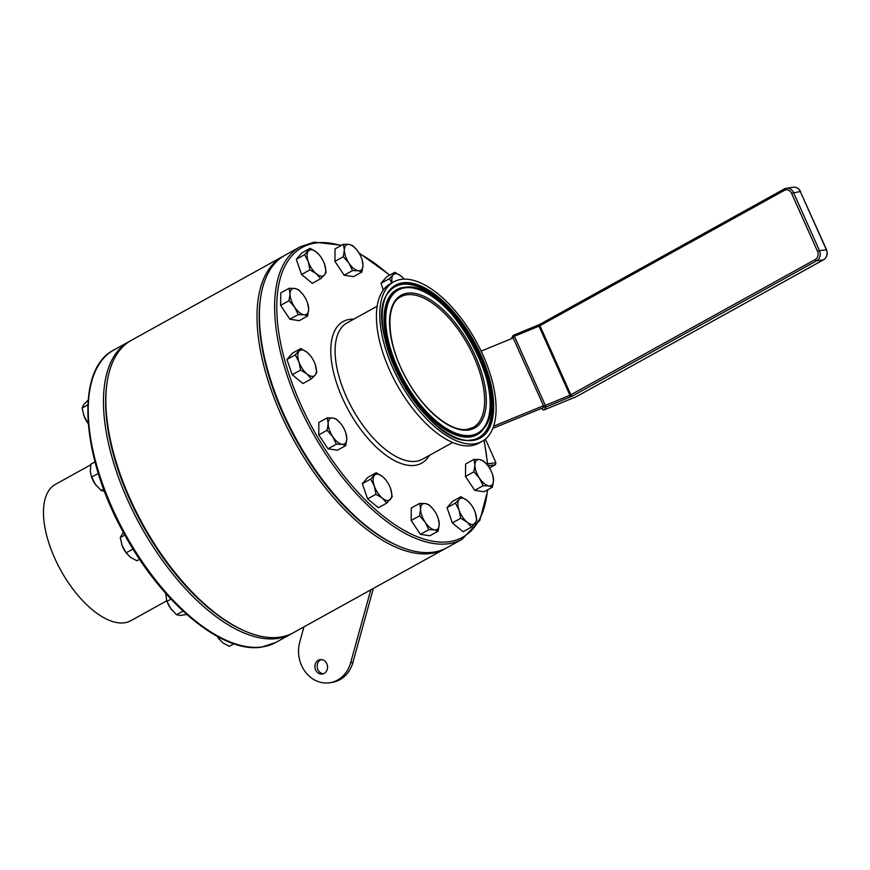 <?xml version="1.0" encoding="UTF-8"?>
<svg xmlns="http://www.w3.org/2000/svg" width="870" height="870" viewBox="0 0 870 870"><rect width="100%" height="100%" fill="white"/><g stroke="black" fill="none" stroke-linecap="round" stroke-linejoin="round"><path stroke-width="1.3" d="M243.361 630.358L241.893 629.684A165.615 78.517 -119 0 1 106.673 385.508L106.89 383.92A167.149 79.246 61 0 0 243.361 630.358A167.149 79.246 61 0 0 279.868 637.177A167.149 79.246 61 0 0 293.418 632.697L444.613 548.97A167.149 79.246 -119 0 1 431.052 553.461A167.149 79.246 -119 0 1 287.394 427.986A167.149 79.246 -119 0 1 282.663 256.519A167.149 79.246 -119 0 1 283.859 255.889M282.663 256.519L131.479 340.246A167.149 79.246 61 0 0 106.89 383.92M445.777 548.296A167.149 79.246 -119 0 1 444.613 548.97M260.337 299.693A165.615 78.517 61 0 0 396.176 544.99M489.484 467.984L495.378 464.721L495.933 462.688L485.395 439.111M495.378 464.721L487.972 465.787M487.722 463.873L495.933 462.688M90.839 464.765L55.419 484.383A77.898 36.931 61 0 0 57.616 564.293A77.898 36.931 61 0 0 124.573 622.768A77.898 36.931 61 0 0 130.891 620.68L166.768 600.811L165.67 593.286M292.233 633.327A167.149 79.246 -119 0 1 291.058 634.002A167.149 79.246 -119 0 1 277.508 638.482A167.149 79.246 -119 0 1 133.839 513.017A167.149 79.246 -119 0 1 129.119 341.551A167.149 79.246 -119 0 1 130.304 340.92M106.792 384.725A165.615 78.517 61 0 0 242.621 630.021M393.762 281.837L390.402 283.696A91.187 43.228 61 0 0 392.979 377.232A91.187 43.228 61 0 0 471.355 445.679A91.187 43.228 61 0 0 478.75 443.232L482.11 441.373A91.187 43.228 61 0 0 479.533 347.837A91.187 43.228 61 0 0 401.157 279.39A91.187 43.228 61 0 0 393.762 281.837A91.187 43.228 61 0 0 396.339 375.372A91.187 43.228 61 0 0 474.715 443.82A91.187 43.228 61 0 0 482.11 441.373M433.423 552.145A167.149 79.246 61 0 0 446.973 547.665L462.209 539.226A167.149 79.246 -119 0 1 448.659 543.706A167.149 79.246 -119 0 1 304.989 418.231A167.149 79.246 -119 0 1 300.27 246.775L285.034 255.214A167.149 79.246 61 0 0 260.445 298.888A167.149 79.246 61 0 0 396.905 545.327A167.149 79.246 61 0 0 433.423 552.145M396.905 545.327L395.448 544.663A165.615 78.517 -119 0 1 260.228 300.487L260.445 298.888M481.132 351.121L513.191 337.973M493.594 426.202L543.489 405.724M545.751 406.638L544.598 407.116M542.967 407.78L492.811 428.366M576.397 396.611A1.533 0.729 -119 0 1 576.299 396.698A1.533 0.729 -119 0 1 576.179 396.742L823.466 259.804A7.667 6.645 -98.2 0 0 826.282 249.614L800.302 191.541L791.548 193.292A6.133 5.318 -98.2 0 0 784.348 190.378L539.944 325.706L570.872 394.849A1.533 0.729 61 0 0 572.253 396.122L545.762 407.116L544.326 409.803L576.136 396.774L544.326 409.803A1.533 1.49 28 0 1 542.325 408.998L541.934 408.204L542.325 408.998L543.75 406.301A1.533 1.49 28 0 0 545.762 407.116L545.327 405.387L543.75 406.301L512.832 337.168L512.18 338.387M544.239 409.846L544.294 409.846A1.533 1.533 0 0 1 542.314 409.052M511.429 338.571A1.533 1.49 28 0 0 511.364 338.713A1.533 1.533 0 0 1 511.429 338.571L512.865 335.874A1.533 1.49 28 0 0 512.832 337.168L514.398 336.255L545.327 405.387L569.937 395.295L570.372 397.014M513.692 335.178L538.247 325.075L513.604 335.211A1.533 1.49 28 0 0 512.865 335.874A1.533 1.533 0 0 1 513.637 335.178L514.398 336.255L539.008 326.152L569.937 395.295L815.277 259.51A1.533 0.729 61 0 0 816.647 260.782L572.253 396.122M88.218 423.505L84.085 416.186L82.128 408.008L83.542 404.909L88.131 400.037M82.128 408.008L87.826 404.844M88.218 423.559A14.605 6.927 -119 0 1 84.085 416.186A14.605 6.927 -119 0 1 83.661 415.023A14.605 6.927 -119 0 1 83.629 414.936M104.694 491.278L101.214 490.539L95.395 484.394A14.605 6.927 -119 0 1 91.796 477.75A14.605 6.927 -119 0 1 91.372 476.586L90.273 471.192L90.969 464.123L94.982 461.894M96.592 485.938A14.605 6.927 -119 0 1 96.483 485.808A14.605 6.927 -119 0 1 95.395 484.394L91.198 476.064M91.6 477.141L98.299 473.432M101.214 490.539L103.671 489.168M127.053 553.983A14.605 6.927 -119 0 1 126.9 553.798A14.605 6.927 -119 0 1 125.813 552.396A14.605 6.927 -119 0 1 122.213 545.74L120.256 537.562L124.845 535.028M139.591 559.269L136.905 560.758L130.533 557.344L126.172 552.809L122.213 545.74A14.605 6.927 -119 0 1 121.789 544.576A14.605 6.927 -119 0 1 121.767 544.5M126.172 552.809L133.023 549.024M120.256 537.562L123.322 532.266M171.977 610.142A14.605 6.927 -119 0 1 171.858 610A14.605 6.927 -119 0 1 170.781 608.598L166.975 601.344L170.988 599.115M186.735 614.459L180.079 615.471L176.588 614.731L170.781 608.598A14.605 6.927 -119 0 1 166.757 600.779M176.588 614.731L183.07 611.142M166.975 601.344L166.583 600.256M233.921 643.778L229.343 646.312L222.97 642.897L218.609 638.373L219.784 637.721M218.609 638.373L217.228 636.361M219.479 639.537A14.605 6.927 -119 0 1 219.327 639.363A14.605 6.927 -119 0 1 217.163 636.329M473.965 459.403L474.911 465.058L473.846 471.844L479.479 478.217L483.1 485.71L488.799 485.862A14.605 6.927 61 0 0 493.54 480.349A14.605 6.927 61 0 0 492.431 474.193A14.605 6.927 61 0 0 488.973 467.201A14.605 6.927 61 0 0 487.33 464.971A14.605 6.927 61 0 0 484.329 461.937A14.605 6.927 61 0 0 479.664 459.556L473.965 459.403L465.602 464.036L465.483 476.477L474.737 490.343L484.111 491.767L492.474 487.135L493.54 480.349L492.594 474.694M487.33 464.971L483.339 460.828L479.664 459.556A14.605 6.927 61 0 0 474.911 465.058A14.605 6.927 61 0 0 479.479 478.217A14.605 6.927 61 0 0 488.799 485.862L492.474 487.135M473.846 471.844L465.483 476.477M483.1 485.71L474.737 490.343M471.921 505.84A14.605 6.927 61 0 0 470.278 503.61A14.605 6.927 61 0 0 467.277 500.576L460.893 496.716L452.53 501.348L447.049 507.71L452.324 522.903L463.079 531.733L471.442 527.089L476.923 520.738L475.292 512.582A14.605 6.927 61 0 0 471.921 505.84M470.278 503.61L467.277 500.576A14.605 6.927 61 0 0 459.164 499.347L455.412 503.077L447.049 507.71M460.893 496.716L459.164 499.347A14.605 6.927 61 0 0 459.055 510.114L460.687 518.27L452.324 522.903M455.412 503.077L459.055 510.114A14.605 6.927 61 0 0 467.07 522.12L471.442 527.089M460.687 518.27L467.07 522.12A14.605 6.927 61 0 0 475.194 523.359A14.605 6.927 61 0 0 475.379 512.832L475.292 512.582A14.605 6.927 61 0 1 475.379 512.832L475.379 512.832M419.666 503.404L420.612 509.07L419.547 515.845L425.18 522.217L428.801 529.71L434.5 529.863A14.605 6.927 61 0 0 439.241 524.36A14.605 6.927 61 0 0 438.132 518.194A14.605 6.927 61 0 0 438.045 517.944A14.605 6.927 61 0 0 434.674 511.201A14.605 6.927 61 0 0 433.021 508.972A14.605 6.927 61 0 0 425.354 503.556L419.666 503.404L411.292 508.036L411.173 520.477L420.428 534.343L429.802 535.768L438.175 531.135L439.241 524.36L438.295 518.694M433.021 508.972L429.04 504.828L425.354 503.556A14.605 6.927 61 0 0 420.612 509.07A14.605 6.927 61 0 0 425.18 522.217A14.605 6.927 61 0 0 434.5 529.863L438.175 531.135M419.547 515.845L411.173 520.477M428.801 529.71L420.428 534.343M376.177 472.725L370.696 479.087L374.339 486.123L375.971 494.28L382.354 498.129A14.605 6.927 61 0 0 390.478 499.369A14.605 6.927 61 0 0 391.772 495.008A14.605 6.927 61 0 0 390.663 488.842A14.605 6.927 61 0 0 390.576 488.592A14.605 6.927 61 0 0 385.551 479.62A14.605 6.927 61 0 0 382.561 476.586L376.177 472.725L367.814 477.369L362.333 483.72L367.608 498.912L378.363 507.743L386.726 503.11L392.207 496.748L390.663 488.842M385.551 479.62L382.561 476.586A14.605 6.927 61 0 0 374.448 475.357A14.605 6.927 61 0 0 374.339 486.123A14.605 6.927 61 0 0 382.354 498.129L386.726 503.11M370.696 479.087L362.333 483.72M375.971 494.28L367.608 498.912M340.594 423.418A14.605 6.927 61 0 0 332.927 418.002A14.605 6.927 61 0 0 328.175 423.516A14.605 6.927 61 0 0 332.742 436.664A14.605 6.927 61 0 0 342.062 444.309L345.749 445.581L346.804 438.806A14.605 6.927 61 0 0 345.694 432.64A14.605 6.927 61 0 0 342.236 425.647A14.605 6.927 61 0 0 340.594 423.418L336.614 419.275L332.927 418.002L327.24 417.85L328.175 423.516L327.12 430.291L332.742 436.664L336.375 444.157L342.062 444.309A14.605 6.927 61 0 0 345.51 443.167A14.605 6.927 61 0 0 346.804 438.806L345.868 433.14M345.749 445.581L337.375 450.214L328.001 448.789L318.746 434.924L318.866 422.483L327.24 417.85M327.12 430.291L318.746 434.924M336.375 444.157L328.001 448.789M300.803 348.533L295.321 354.895L298.965 361.931L300.596 370.076L306.979 373.937A14.605 6.927 61 0 0 311.645 376.318A14.605 6.927 61 0 0 315.092 375.166L316.832 372.545L315.201 364.399A14.605 6.927 61 0 0 310.177 355.428A14.605 6.927 61 0 0 307.186 352.394L300.803 348.533L292.429 353.166L286.948 359.527L292.222 374.72L302.978 383.539L311.351 378.907L315.092 375.166A14.605 6.927 61 0 0 315.277 364.65L315.201 364.399A14.605 6.927 61 0 1 315.277 364.65L315.277 364.65M310.177 355.428L307.186 352.394A14.605 6.927 61 0 0 299.062 351.154A14.605 6.927 61 0 0 298.965 361.931A14.605 6.927 61 0 0 306.979 373.937L311.351 378.907M295.321 354.895L286.948 359.527M300.596 370.076L292.222 374.72M307.61 316.017L308.676 309.241A14.605 6.927 61 0 0 307.567 303.075A14.605 6.927 61 0 0 304.108 296.094A14.605 6.927 61 0 0 302.455 293.853L298.475 289.71L294.799 288.448L289.101 288.285L290.047 293.951L288.981 300.726L294.615 307.11A14.605 6.927 61 0 0 299.258 312.373A14.605 6.927 61 0 0 303.935 314.755L307.61 316.017L299.247 320.649L289.873 319.225L298.236 314.592L303.935 314.755A14.605 6.927 61 0 0 308.676 309.241L307.73 303.576M302.455 293.853A14.605 6.927 61 0 0 294.799 288.448A14.605 6.927 61 0 0 290.047 293.951A14.605 6.927 61 0 0 294.615 307.11L298.236 314.592M289.101 288.285L280.738 292.918L280.618 305.37L289.873 319.225M288.981 300.726L280.618 305.37M310.133 248.32L304.652 254.682L308.295 261.718A14.605 6.927 61 0 0 311.667 268.46A14.605 6.927 61 0 0 316.31 273.735L320.682 278.704L312.319 283.337L301.564 274.507L309.927 269.874L316.31 273.735A14.605 6.927 61 0 0 324.434 274.963L326.163 272.343L324.532 264.186A14.605 6.927 61 0 0 319.507 255.214A14.605 6.927 61 0 0 316.517 252.18L310.133 248.32L301.77 252.963L296.289 259.325L301.564 274.507M320.682 278.704L324.434 274.963A14.605 6.927 61 0 0 324.619 264.436L324.532 264.186A14.605 6.927 61 0 1 324.619 264.436L324.619 264.436M319.507 255.214L316.517 252.18A14.605 6.927 61 0 0 308.404 250.951A14.605 6.927 61 0 0 308.295 261.718L309.927 269.874M304.652 254.682L296.289 259.325M352.546 270.592L358.233 270.744A14.605 6.927 61 0 0 362.986 265.241A14.605 6.927 61 0 0 361.866 259.075A14.605 6.927 61 0 0 358.407 252.082A14.605 6.927 61 0 0 356.765 249.853L352.785 245.71L349.098 244.437L343.411 244.285L344.357 249.951A14.605 6.927 61 0 0 345.553 256.356A14.605 6.927 61 0 0 348.924 263.099L352.546 270.592L344.172 275.224L353.546 276.649L361.92 272.016L362.986 265.241L362.04 259.575M356.765 249.853A14.605 6.927 61 0 0 349.098 244.437A14.605 6.927 61 0 0 344.357 249.951L343.291 256.726L348.924 263.099A14.605 6.927 61 0 0 358.233 270.744L361.92 272.016M343.291 256.726L334.917 261.359L344.172 275.224M343.411 244.285L335.037 248.918L334.917 261.359M404.126 279.085L401.233 276.171L394.849 272.31L393.12 274.942A14.605 6.927 61 0 0 391.815 279.303A14.605 6.927 61 0 0 392.185 282.706M404.039 278.976L404.18 279.139A14.605 6.927 61 0 0 401.233 276.171A14.605 6.927 61 0 0 393.12 274.942L389.368 278.672L391.848 282.891M389.368 278.672L381.006 283.305L383.333 290.025M394.849 272.31L386.487 276.954L381.006 283.305M326.826 663.712A7.286 6.307 81.8 0 1 322.248 674.032A7.286 6.307 81.8 0 1 315.603 669.922A7.286 6.307 81.8 0 1 320.182 659.612A7.286 6.307 81.8 0 1 326.826 663.712M323.368 673.75A7.286 6.307 81.8 0 1 317.876 669.596A7.286 6.307 81.8 0 1 321.334 659.569M370.772 589.86L350.643 662.722A30.667 26.578 81.8 0 1 329.567 682.776A30.667 26.578 81.8 0 1 299.737 642.114L303.956 626.857M373.35 588.435L352.915 662.396A30.667 26.578 81.8 0 1 331.84 682.45L329.567 682.776M262.272 646.921A167.149 79.246 61 0 0 275.823 642.441L261.87 647.062C222.796 653.968 162.179 603.791 124.78 534.919C80.877 457.566 74.809 369.402 113.883 349.99A167.149 79.246 61 0 0 118.603 521.445A167.149 79.246 61 0 0 262.272 646.921M472.519 439.937A86.652 41.075 61 0 0 480.37 355.645A86.652 41.075 61 0 0 402.625 283.674A86.652 41.075 61 0 0 388.488 292.559C359.756 325.293 427.224 447.137 470.224 440.155A86.652 41.075 61 0 0 472.519 439.937M402.701 282.826A87.37 41.423 -119 0 1 481.099 355.384A87.37 41.423 -119 0 1 473.171 440.383A87.37 41.423 -119 0 1 394.773 367.814A87.37 41.423 -119 0 1 402.701 282.826M377.188 306.196L347.043 322.89A77.898 36.931 61 0 0 349.251 402.799A77.898 36.931 61 0 0 416.208 461.274A77.898 36.931 61 0 0 422.526 459.186L452.661 442.493M429.312 455.423A80.964 38.389 -119 0 1 415.077 465.352A80.964 38.389 -119 0 1 342.421 398.101A80.964 38.389 -119 0 1 349.762 319.344A80.964 38.389 -119 0 1 353.84 319.127M340.986 245.623A165.615 78.517 61 0 0 315.625 243.013A165.615 78.517 61 0 0 300.607 404.126A165.615 78.517 61 0 0 449.224 541.673A165.615 78.517 61 0 0 487.472 489.897M487.526 465.222A165.615 78.517 61 0 0 483.905 440.253M389.542 275.257A165.615 78.517 61 0 0 359.332 253.551M469.822 440.166A86.282 40.912 61 0 0 471.703 439.97A86.282 40.912 61 0 0 479.522 356.037A86.282 40.912 61 0 0 402.103 284.37A86.282 40.912 61 0 0 388.27 292.885M403.462 287.415A82.911 39.313 61 0 0 395.948 368.075A82.911 39.313 61 0 0 470.344 436.936A82.911 39.313 61 0 0 483.872 428.442L484.329 427.779A82.552 39.139 -119 0 1 470.866 436.24A82.552 39.139 -119 0 1 396.796 367.673A82.552 39.139 -119 0 1 404.278 287.372A82.552 39.139 -119 0 1 406.464 287.165L405.659 287.209A82.911 39.313 61 0 0 403.462 287.415M470.942 435.391A81.834 38.791 61 0 0 478.359 355.786A81.834 38.791 61 0 0 404.931 287.818A81.834 38.791 61 0 0 397.514 367.423A81.834 38.791 61 0 0 470.942 435.391M467.745 429.345A74.668 35.398 61 0 0 473.182 427.442A74.668 35.398 61 0 0 471.061 350.849A74.668 35.398 61 0 0 406.888 294.789A74.668 35.398 61 0 0 400.831 296.8C384.736 304.239 386.497 343.226 406.007 377.885C422.722 409.509 450.856 432.553 467.44 429.334L473.182 427.442M407.334 293.19A75.875 35.974 -119 0 1 475.411 356.211A75.875 35.974 -119 0 1 468.538 430.019A75.875 35.974 -119 0 1 400.461 366.999A75.875 35.974 -119 0 1 407.334 293.19M823.705 259.662A1.533 0.729 -119 0 1 823.596 259.76A1.533 0.729 -119 0 1 823.466 259.804L816.647 260.782A7.667 6.645 81.8 0 0 819.464 250.593L817.528 251.365L791.548 193.292M826.369 249.831L819.464 250.593L793.483 192.52A7.667 6.645 81.8 0 0 786.491 188.203L793.309 187.224C796.539 186.985 798.943 188.431 800.52 191.574L800.302 191.541A7.667 6.645 -98.2 0 0 793.309 187.224M815.277 259.51A6.133 5.318 -98.2 0 0 817.528 251.365M539.944 325.706L539.008 326.152L538.247 325.075L539.965 324.26A1.533 0.729 61 0 0 539.944 325.706M784.261 189.007L540.085 324.216A1.533 0.729 61 0 0 539.965 324.26L784.359 188.92A1.533 0.729 61 0 0 784.348 190.378M784.49 188.877A1.533 0.729 61 0 0 784.359 188.92L786.491 188.203A7.667 6.645 81.8 0 0 784.49 188.877M800.4 191.748L826.5 249.646C828.022 253.953 827.055 257.324 823.596 259.76L576.299 396.698M539.868 324.336L538.302 325.075M352.915 662.396L350.643 662.722M275.823 642.441L291.058 634.002M113.883 349.99L129.119 341.551M462.209 539.226L479.827 520.347L487.918 489.658M487.874 465.657L484.122 440.089M389.782 275.127L358.929 252.887M341.649 245.253L314.222 242.154L300.27 246.775M406.464 287.165C448.322 281.01 511.767 395.567 484.329 427.779M492.431 474.193L492.681 474.911M438.132 518.194L438.371 518.922M345.694 432.64L345.945 433.358M307.567 303.075L307.806 303.804M361.866 259.075L362.116 259.804"/></g></svg>
